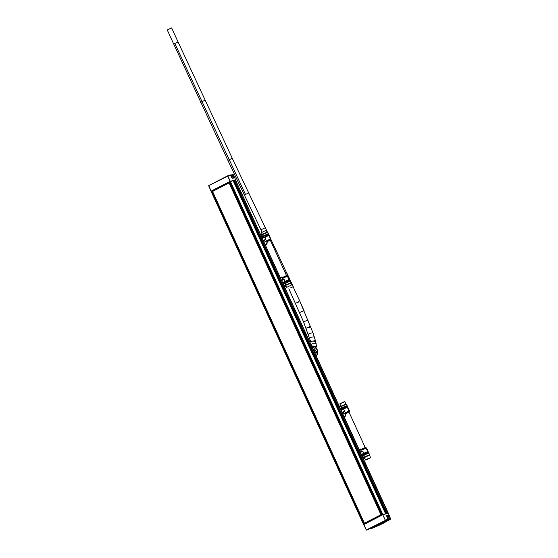 <?xml version="1.0" encoding="UTF-8"?>
<svg xmlns="http://www.w3.org/2000/svg" width="558" height="558" viewBox="0 0 558 558"><rect width="100%" height="100%" fill="white"/><g stroke="black" fill="none" stroke-linecap="round" stroke-linejoin="round"><path stroke-width="0.84" d="M316.03 343.742L312.571 343.728M316.553 346.623L315.479 340.819L311.748 341.064L310.855 342.047L314.572 341.824L315.465 340.819L312.933 332.687L309.362 333.468M309.334 333.475L308.414 334.291M304.012 310.757L300.783 311.957M300.664 312.013L299.82 312.592M293.131 286.777L290.076 288.067M285.18 272.681L286.456 272.22L285.25 272.834M174.787 43.419L178.121 42.087L171.634 27.914L167.24 29.93L173.726 44.103L174.787 43.419L245.492 194.435L248.749 193.005L265.315 227.72M347.285 406.057L340.701 409.174M342.235 408.184L341.761 407.954L344.167 406.726L346.706 405.771L347.285 406.029L346.469 404.257L341.112 406.538L341.761 407.954L340.513 408.763M346.455 404.306L341.252 406.064L345.96 404.083M368.733 452.894L363.565 455.593L364.214 457.009L369.542 454.665L368.733 452.894L368.099 453.096L368.712 452.943M370.491 457.686L369.529 454.714M369.354 455.195L363.139 458.195M359.422 450.076L361.228 449.148M342.549 413.22L343.491 412.739L342.549 413.206M349.029 412.188L365.204 447.53M368.699 452.908L368.259 451.861L367.827 451.931L362.721 454.303M363.132 455.468L362.874 454.861L363.579 454.414L363.809 454.91L365.03 454.289L364.799 453.787L366.299 453.103L366.529 453.598L367.799 453.089L367.576 452.594L368.371 452.35L367.624 452.705M365.323 453.94L366.194 453.863L365.978 453.375L365.218 453.717L365.441 454.212M363.844 455.035L363.105 455.356M363.809 454.91L364.611 454.617M365.42 454.219L365.03 454.289M367.143 453.452L367.799 453.089M368.712 452.859L367.297 453.466M368.594 452.845L368.371 452.35M364.799 453.787L365.218 453.717M362.874 454.861L363.635 454.526M365.371 454.045L366.125 453.703M342.075 409.663L347.683 407.166M346.441 406.419L347.181 406.057L347.411 406.559L346.616 406.796L346.385 406.301L345.116 406.817L345.339 407.312L343.84 407.996L343.616 407.5L342.396 408.128L342.619 408.623L341.914 409.063L341.691 408.568L342.019 409.537M343.616 407.5L344.209 407.821M344.97 407.473L345.116 406.817M341.691 408.568L342.445 408.24M347.181 406.057L347.753 407.061M365.902 459.904L370.498 457.693L365.902 459.904M345.939 404.034L344.802 401.551L344.425 401.607L339.836 403.825L340.952 406.259M388.068 519.282L389.303 518.515L387.929 518.94L389.303 518.515L388.068 519.282M389.303 518.515L388.131 515.962L386.827 516.359L387.845 516.206M232.428 178.239L233.293 177.646L231.989 178.037L233.279 177.639L232.428 178.239M233.293 177.646L232.121 175.1L230.754 175.512L231.842 175.352M284.964 282.641L283.457 284.113L284.364 283.555L283.91 282.578L285.243 281.727L289.156 280.039L289.588 279.976L290.021 280.932M284.203 282.969L284.908 282.522L285.131 283.018L286.359 282.39L286.128 281.895L287.628 281.211L287.858 281.706L289.128 281.197L288.898 280.702L289.693 280.458L288.953 280.82M287.468 281.846L286.728 282.229L286.547 281.832L287.3 281.483L287.489 281.895L286.652 282.055M289.693 280.458L289.748 281.323L284.859 283.631L285.508 285.047L284.245 285.829M286.547 281.832L286.128 281.895M287.454 281.825L286.7 282.167M268.893 235.183L263.418 237.527M268.565 234.046L268.67 234.527L267.875 234.765L267.652 234.269L266.375 234.785L266.605 235.281L263.655 236.097L263.885 236.592L263.181 237.038L262.957 236.543L263.313 237.575M265.475 235.79L265.294 235.399M315.082 353.2L315.409 352.168L316.539 351.826L315.682 354.518M311.845 346.12L312.41 346.051L311.88 346.211M312.41 346.051L316.539 351.826M315.409 352.168L313.191 349.064M314.342 351.582L313.38 349.482M381.923 514.832L364.744 523.488L364.276 523.285L212.431 191.513L229.094 182.905L380.961 514.72L364.395 523.195L212.542 191.415L212.57 191.003L229.729 182.313M229.868 182.612L381.735 514.42M364.276 523.285L365.497 523.258L381.93 514.853M229.094 182.905L229.122 182.494L229.582 182.696L229.094 182.905M212.57 191.003L212.431 191.513M380.961 514.72L381.449 514.511L381.309 515.02L380.961 514.72M235.106 179.92L234.186 180.122M234.144 180.136L233.502 180.325M212.459 191.429L212.186 190.836L229.547 181.915M211.21 191.268L363.663 524.534M232.037 178.211L230.273 174.877L208.748 185.556L227.671 175.979L230.14 181.357L211.098 191.15L208.734 185.563M230.726 175.463L232.958 174.34L234.625 177.856L232.128 178.33M230.475 174.947L232.163 178.323M234.179 180.108L386.687 513.325L386.269 513.465L233.76 180.248L233.132 180.597M387.943 513.039L235.441 179.836L234.255 180.269M388.291 513.151L235.546 180.067M212.186 190.836L364.472 524.081L363.593 524.52L211.098 191.338M233.042 180.471L211.161 191.289L363.656 524.478M229.24 182.459L212.221 190.92M229.547 182.159L229.178 182.326M385.501 513.695L382.042 515.09L229.526 181.859L382.042 515.09M388.159 513.172L382.809 514.706L386.359 513.437M363.663 524.666L366.425 530.093L363.732 524.457L382.795 514.713L388.375 513.241L386.617 513.36M367.394 529.954L385.39 520.398L366.292 529.967L363.725 524.625L382.795 514.713L363.732 524.457M388.019 519.247L385.39 520.398L382.788 514.881L385.404 520.209L388.019 519.247L386.61 515.941M374.041 526.919L371.112 528.691L374.292 526.885L369.891 528.684M386.917 516.324L388.814 515.236L386.492 515.662L388.947 515.027L390.677 518.891L390.063 519.554L379.015 525.336L371.112 528.691L370.735 528.273M390.76 518.71L384.371 521.346M390.509 518.605L388.473 519.631L388.263 519.177M388.717 515.285L387.419 516.129M370.951 528.586L370.784 528.245L371.112 528.691L382.635 523.627L390.628 519.052L388.375 513.241M346.065 413.548L348.046 412.522M368.127 451.854L367.722 451.966M360.831 450.362L366.515 448.06L365.874 447.9L360.831 450.362L361.152 449.476L365.085 447.558L366.076 448.109L367.701 451.645L363.767 453.291L364.004 453.577M341.231 410.339L347.153 407.18M347.264 407.145L347.892 407.368L347.453 407.41L349.182 412.048L345.249 413.966M342.34 412.767L344.495 411.183L342.166 412.376M343.289 412.557L344.495 411.183L343.582 408.735M362.442 451.457L361.619 451.534M360.356 452.12L361.333 451.213L361.026 451.882M361.165 451.708L362.833 451.255L361.333 451.213M361.737 455.133L362.672 454.658M365.085 447.558L366.25 447.837M344.084 413.687L349.489 410.869L343.819 413.464L343.1 412.564L343.484 412.508M343.337 412.585L342.466 413.032M267.233 232.072L266.047 230.363L261.458 232.581L262.246 234.304M286.882 287.251L291.471 285.026L286.882 287.251M264.638 240.861L263.85 241.265M268.391 235.225L269.186 235.413L268.3 235.246L264.876 236.773L265.789 239.229L263.641 240.805M269.347 240.575L266.215 242.046L270.477 240.093L270.4 239.291L265.12 241.509L270.372 238.991L268.747 235.455L262.532 238.378M288.96 280.102L288.995 279.684L289.379 279.976M287.419 280.709L282.913 282.913M281.797 280.486L284.127 279.293L282.46 279.746L282.627 279.251L284.127 279.293L285.061 281.33L288.995 279.684L287.37 276.147L282.139 278.7L287.175 275.938L286.38 275.596L287.544 275.875M263.46 240.421L265.789 239.229L264.59 240.603M264.938 240.61L263.857 241.286M283.645 279.537L282.92 279.565M282.313 279.928L282.627 279.251M283.966 282.704L283.032 283.185M282.125 278.4L282.453 277.521L286.38 275.596M287.809 276.098L287.175 275.938L287.809 276.098L289.414 279.6M267.359 241.593L266.55 242.012M266.215 242.046L265.385 241.733M270.372 238.991L270.804 239.208L270.372 238.991M264.638 240.631L263.767 241.077M261.158 235.385L262.406 234.583L263.055 235.999L268.007 233.816L269.019 235.037M266.173 235.33L265.42 235.671M264.931 235.581L266.431 234.897M267.254 232.128L262.546 234.102L262.406 234.583L267.756 232.358M290.823 282.76L285.508 285.047L285.982 285.278L284.434 286.24M290.844 283.032L285.982 285.278M280.73 278.142L282.543 277.207M286.498 275.568L270.323 240.233M298.872 301.955L295.531 303.259L298.872 301.955L298.725 301.627M366.697 459.227L370.477 457.734L367.192 459.415L365.539 459.925L366.697 459.227M344.509 401.795L340.206 403.762M315.905 347.69L316.491 346.63L312.885 345.981M314.203 340.436L314.572 341.824M314.238 336.753L310.771 337.339M310.653 337.402L309.871 338.169M309.634 327.197L310.555 326.451L306.265 328.139L309.627 327.197L309.383 326.57M308.1 320.222L304.661 321.338M304.633 321.352L303.678 322.057M274.934 250.305L275.917 249.949L270.804 239.229M245.492 194.435L244.383 195.084L260.949 229.798L265.315 227.713L267.387 232.065M178.121 42.087L232.247 158.27L227.88 160.348L173.726 44.103M204.981 100.245L200.601 102.288M340.959 409.739L341.894 409.258M362.163 456.067L363.635 455.161L362.163 456.067M363.711 455.112L368.008 453.124L363.711 455.112L362.302 456.367M363.384 458.739L364.667 458.083L363.384 458.739M339.724 407.047L341.168 406.119L339.724 407.047M360.984 449.134L359.317 449.846M361.535 449.204L360.043 448.995L361.807 449.05M344.105 416.61L345.193 416.045L345.974 413.687M362.079 455.886L363.014 455.405M365.427 454.17L366.167 453.793M346.106 413.631L345.151 416.47L344.251 416.931M359.136 449.462L360.043 448.995M362.951 457.79L364.214 457.009L364.688 457.239M341.252 406.064L339.864 407.34M345.151 416.47L345.925 413.701M368.454 453.284L368.008 453.124M346.553 406.238L346.706 405.771M316.442 356.171L317.6 352.558L316.944 349.552L314.447 346.699L311.748 345.925L314.747 346.748L317.139 349.468L317.704 353.493L316.47 356.234M232.184 178.316L234.36 177.779L232.184 178.316M235.762 179.795L230.294 181.287L227.824 175.91L230.447 174.961L227.678 175.819L208.748 185.556L211.182 191.282M230.942 175.442L232.937 174.34M234.276 177.667L232.756 174.263L230.921 175.212M208.671 185.765L211.036 191.192M386.638 513.332L234.13 180.115M234.569 180.136L387.036 513.248M364.276 524.164L211.775 190.976M212.159 190.836L212.445 191.457M364.332 523.306L364.639 523.99L364.36 523.32M364.786 523.92L364.548 523.404M364.813 523.467L364.974 523.822M229.589 181.817L382.104 515.048M230.203 181.503L382.718 514.734M230.356 181.434L382.879 514.664M233.035 180.457L385.543 513.681M233.411 180.429L385.892 513.583M233.474 180.394L385.962 513.562M233.955 180.164L386.464 513.381M372.702 527.401L372.946 527.756M384.274 521.423L387.977 519.442L384.204 521.556L388.612 519.749M390.454 518.807L388.856 515.397M369.605 528.579L374.788 526.508L375.325 526.48L373.832 527.415M371 527.861L375.415 526.222L373.602 527.408M373.811 527.505L389.644 519.414L383.778 521.911L383.144 521.981L384.504 520.998M389.317 519.519L374.551 527.017M383.855 521.291L369.71 528.67M389.644 519.414L383.527 521.458M368.824 528.984L384.622 521.046M381.247 522.63L382.879 521.821M362.749 454.819L361.807 455.293M360.503 452.447L362.833 451.255L363.767 453.291L361.438 454.484M361.612 454.868L364.109 453.591M343.017 409.028L341.084 410.018M349.182 412.048L349.489 411.204M262.379 238.057L264.876 236.773M283.108 283.345L284.05 282.871M282.732 282.522L285.061 281.33L285.41 281.63M281.651 280.165L282.46 279.746M268.482 234.102L267.68 234.332M266.396 234.813L264.98 235.448M263.676 236.139L261.995 237.22M262.26 237.799L263.195 237.317M283.597 284.413L285.005 283.15L288.981 281.281M289.4 281.134L289.846 280.995L289.4 281.134M284.692 286.805L285.975 286.142L284.692 286.805M261.025 235.092L262.462 234.165L261.025 235.092M282.306 277.193L280.618 277.912M280.444 277.521L282.222 277.2M267.275 241.733L266.459 244.53L265.559 244.997M265.406 244.669L266.48 244.118L267.226 241.754M283.38 283.945L284.315 283.464M267.408 241.677L266.459 244.53M281.344 277.061L283.087 277.096M263.529 236.229L263.055 235.999L261.807 236.808M285.005 283.15L287.782 281.769M289.748 281.323L289.309 281.162M268.007 233.816L267.847 234.276M311.406 344.704L311.545 345.472M315.479 340.819L316.142 343.714L315.479 340.819M288.849 288.765L303.643 322.071L310.806 342.061M312.933 332.687L299.89 301.299L275.917 249.949M304.075 310.729L299.89 301.299L304.075 310.729M293.236 286.728L286.456 272.22L293.236 286.728M244.383 195.084L227.873 160.341M260.949 229.798L262.065 232.142M266.745 241.942L267.282 243.072M232.247 158.27L248.749 193.005M361.521 449.211L360.907 449.141M362.581 454.463L363.035 455.454M364.374 457.434L365.532 459.966M235.713 180.018L233.188 174.417M385.578 513.674L233.063 180.45M367.443 529.94L366.229 530.009M374.167 526.891L369.877 528.691M384.79 520.893L383.848 521.298M388.054 519.24L386.596 515.815M375.415 526.215L375.192 525.72M360.838 450.655L361.165 451.373M344.914 414.001L343.819 413.464M347.892 407.368L349.496 410.869M366.515 448.06L368.12 451.561M286.505 287.3L285.668 285.473M290.641 283.22L291.471 285.026M264.785 240.554L264.401 240.61L265.12 241.509M270.804 239.215L270.477 240.093M282.467 279.412L282.139 278.7M269.193 235.413L270.79 238.915M268.579 234.074L267.77 232.302L262.546 234.102M290.655 283.248L290.027 280.939"/></g></svg>
